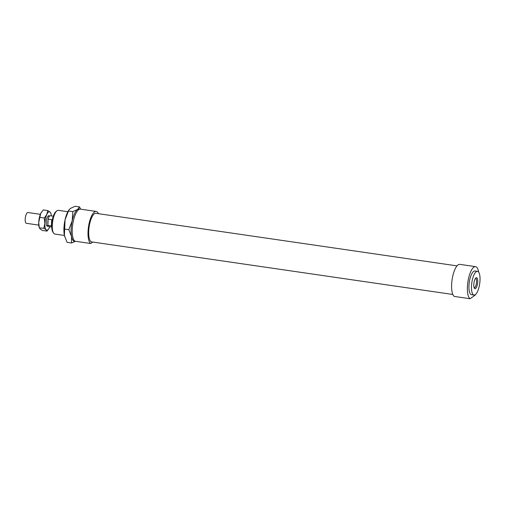 <?xml version="1.0" encoding="UTF-8"?>
<svg xmlns="http://www.w3.org/2000/svg" width="505" height="505" viewBox="0 0 505 505"><rect width="100%" height="100%" fill="white"/><g stroke="black" fill="none" stroke-linecap="round" stroke-linejoin="round"><path stroke-width="0.76" d="M64.388 235.45L54.837 234.061A11.994 3.958 -81.7 0 1 53.574 233.108A11.994 3.958 -81.7 0 1 52.646 221.619A11.994 3.958 -81.7 0 1 56.812 210.875A11.994 3.958 -81.7 0 1 57.046 210.692A11.994 3.958 -81.7 0 1 58.29 210.32L67.847 211.715M56.812 210.875L55.872 211.664A11.015 3.636 98.3 0 0 52.047 221.537A11.015 3.636 98.3 0 0 52.899 232.085L53.574 233.108M475.533 288.538A5.561 1.837 -81.7 0 1 474.441 288.368A5.561 1.837 -81.7 0 1 473.942 282.939A5.561 1.837 -81.7 0 1 475.969 277.883A5.561 1.837 -81.7 0 1 477.73 281.803A5.561 1.837 -81.7 0 1 475.533 288.538M474.126 287.755A4.741 1.565 98.3 0 0 474.195 287.774A4.741 1.565 98.3 0 0 474.687 287.623A4.741 1.565 98.3 0 0 476.512 282.592A4.741 1.565 98.3 0 0 475.558 278.381A4.741 1.565 98.3 0 0 475.489 278.381M470.092 298.726A16.356 5.404 -81.7 0 1 468.053 280.856A16.356 5.404 -81.7 0 1 475.565 266.653L459.784 264.355A16.356 5.404 -81.7 0 0 452.272 278.558A16.356 5.404 -81.7 0 0 454.304 296.429L470.092 298.726L475.148 295.173A16.356 5.404 -81.7 0 0 475.451 294.573M90.717 243.511A16.356 5.404 -81.7 0 1 88.684 225.64A16.356 5.404 -81.7 0 1 96.196 211.431L80.409 209.133A16.356 5.404 -81.7 0 0 72.897 223.343A16.356 5.404 -81.7 0 0 74.929 241.213L90.717 243.511L92.775 242.059M476.24 271.703A11.994 3.958 -81.7 0 1 477.484 271.337A11.994 3.958 -81.7 0 1 479.674 283.778A11.994 3.958 -81.7 0 1 474.031 295.072A11.994 3.958 -81.7 0 1 471.619 284.429A11.994 3.958 -81.7 0 1 476.24 271.703M474.031 295.072L471.481 294.705A11.994 3.958 -81.7 0 1 469.076 284.056A11.994 3.958 -81.7 0 1 473.69 271.337A11.994 3.958 -81.7 0 1 474.94 270.964L477.484 271.337M475.565 266.653A16.356 5.404 -81.7 0 1 478.702 272.22M452.84 294.472L91.759 241.914A14.449 4.772 -81.7 0 1 88.855 229.093A14.449 4.772 -81.7 0 1 94.416 213.766A14.449 4.772 -81.7 0 1 95.918 213.318L457 265.876M96.196 211.431A16.356 5.404 -81.7 0 1 98.424 213.684M51.718 225.388L51.422 225.912L47.855 225.394L47.906 224.169A4.797 1.584 -81.7 0 1 48.07 220.338L48.12 219.119L51.687 219.637L52.078 221.335M47.906 224.169L48.07 220.338M51.687 219.637L51.422 225.912M48.12 219.119A5.454 1.799 -81.7 0 1 49.755 215.944A5.454 1.799 -81.7 0 1 50.323 215.774L53.303 216.209M51.731 226.998L48.751 226.562A5.454 1.799 -81.7 0 1 47.855 225.394M47.937 216.273A4.797 1.584 -81.7 0 1 48.392 216.153L49.383 216.298M48 225.792L47.009 225.647A4.797 1.584 -81.7 0 1 46.605 225.407M38.79 225.116L26.342 223.305A5.454 1.799 -81.7 0 1 25.25 218.463A5.454 1.799 -81.7 0 1 27.346 212.681A5.454 1.799 -81.7 0 1 27.914 212.51L40.362 214.322M75.497 241.295L71.508 242.987L71.527 236.523L68.813 229.655L72.183 220.836L72.821 211.62L77.536 209.468L79.525 206.911L75.125 206.274L70.41 208.426L68.863 209.992L65.057 219.801A16.356 5.404 -81.7 0 1 68.39 210.768L68.863 209.992M65.057 219.801L64.394 235.482A16.356 5.404 -81.7 0 1 65.057 219.801M64.653 236.574L64.64 236.517A16.356 5.404 -81.7 0 1 64.64 236.517A16.356 5.404 -81.7 0 1 64.394 235.482L67.108 242.343L71.508 242.987M79.809 209.146A16.356 5.404 98.3 0 0 77.536 209.468A16.356 5.404 98.3 0 0 72.183 220.836A16.356 5.404 98.3 0 0 71.527 236.523A16.356 5.404 98.3 0 0 75.346 241.27M79.525 206.911L80.674 209.171M64.413 229.018L68.813 229.655M68.421 210.983L72.821 211.62M49.49 216.172A5.315 1.755 98.3 0 0 48.347 215.869A5.315 1.755 98.3 0 0 48.246 215.951A5.315 1.755 98.3 0 0 46.397 220.71A5.315 1.755 98.3 0 0 46.807 225.804A5.315 1.755 98.3 0 0 48.07 225.943M51.371 215.925A9.267 3.062 98.3 0 0 51.03 213.937A9.267 3.062 98.3 0 0 50.102 212.113A9.267 3.062 98.3 0 0 46.813 214.423A9.267 3.062 98.3 0 0 44.844 223.273A9.267 3.062 98.3 0 0 46.17 229.813A9.267 3.062 98.3 0 0 48.909 228.525A9.267 3.062 98.3 0 0 49.458 227.509A9.267 3.062 98.3 0 0 49.799 226.713M47.792 210.591L43.228 209.928L40.703 213.533L38.733 222.383L39.295 227.629L40.059 228.929L42.37 230.45L46.933 231.113L46.17 229.813L43.859 228.292L44.844 223.273L44.288 218.034L46.813 214.423L47.792 210.591L50.102 212.113L50.866 213.413M43.859 228.292L39.34 227.881L39.125 227.105A9.267 3.062 -81.7 0 1 38.733 222.383A9.267 3.062 -81.7 0 1 40.703 213.533A9.267 3.062 -81.7 0 1 41.252 212.51A9.267 3.062 -81.7 0 1 41.277 212.466M48.878 228.576L46.933 231.113M44.288 218.034L39.725 217.365M51.03 213.937L50.822 213.16"/></g></svg>
